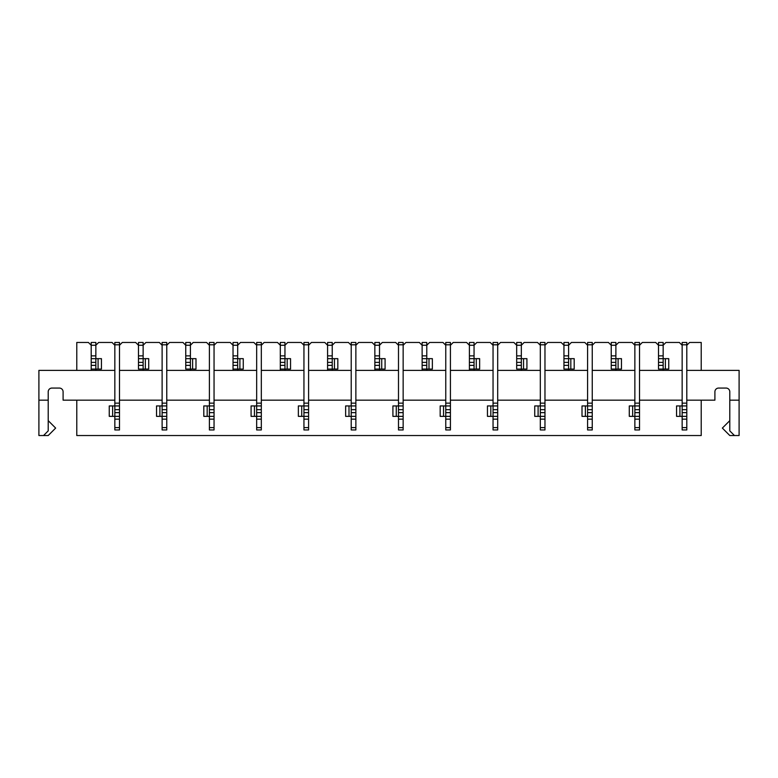 <?xml version="1.0" encoding="UTF-8"?>
<svg xmlns="http://www.w3.org/2000/svg" width="778" height="778" viewBox="0 0 778 778"><rect width="100%" height="100%" fill="white"/><g stroke="black" fill="none" stroke-linecap="round" stroke-linejoin="round"><path stroke-width="1.17" d="M355.867 345.257L358.658 342.466L372.059 342.466L374.85 345.257L374.85 342.466L379.508 342.466L379.508 345.257L382.299 342.466L395.701 342.466L398.492 345.257M76.779 370.386L76.779 342.466L88.41 342.466L91.201 345.257L91.201 342.466L95.85 342.466L95.85 345.257L98.65 342.466L112.051 342.466L114.843 345.257M701.221 400.164L701.221 435.534L76.779 435.534L76.779 400.164M379.508 365.359L379.508 370.386L379.508 369.083L385.091 369.083L385.091 358.658L379.508 358.658L379.508 345.257L374.85 345.257L374.85 365.359L379.508 365.359L379.508 362.383L374.85 362.383M686.799 345.257L689.59 342.466L701.221 342.466L701.221 370.386M729.793 420.645L722.354 428.085L729.793 435.534L739.1 435.534L739.1 370.386L686.799 370.386M682.15 370.386L639.526 370.386M634.867 370.386L592.253 370.386M587.594 370.386L544.97 370.386M540.321 370.386L497.696 370.386M493.048 370.386L450.423 370.386M445.765 370.386L403.15 370.386M398.492 370.386L355.867 370.386M351.218 370.386L308.594 370.386M303.945 370.386L261.32 370.386M256.662 370.386L214.047 370.386M209.389 370.386L166.764 370.386M162.116 370.386L119.491 370.386M114.843 370.386L38.9 370.386L38.9 435.534L48.207 435.534L55.646 428.085L48.207 420.645M493.048 345.257L490.247 342.466L476.846 342.466L474.055 345.257L474.055 342.466L469.406 342.466L469.406 345.257L466.615 342.466L453.214 342.466L450.423 345.257M474.055 365.359L474.055 370.386L474.055 369.083L479.647 369.083L479.647 358.658L474.055 358.658L474.055 345.257L469.406 345.257L469.406 365.359L474.055 365.359L474.055 362.383L469.406 362.383M445.765 345.257L442.974 342.466L429.573 342.466L426.782 345.257L426.782 342.466L422.133 342.466L422.133 345.257L419.342 342.466L405.941 342.466L403.15 345.257M426.782 365.359L426.782 370.386L426.782 369.083L432.364 369.083L432.364 358.658L426.782 358.658L426.782 345.257L422.133 345.257L422.133 365.359L426.782 365.359L426.782 362.383L422.133 362.383M474.055 369.083L469.406 369.083L469.406 370.386L469.406 365.359M190.406 365.359L190.406 370.386L190.406 369.083L185.748 369.083L185.748 365.359L190.406 365.359L190.406 362.383L185.748 362.383L185.748 365.359M568.611 365.359L568.611 370.386L568.611 369.083L563.953 369.083L563.953 365.359L568.611 365.359L568.611 362.383L563.953 362.383L563.953 365.359M143.133 365.359L143.133 370.386L143.133 369.083L138.474 369.083L138.474 365.359L143.133 365.359L143.133 362.383L138.474 362.383L138.474 365.359M166.764 345.257L169.555 342.466L182.956 342.466L185.748 345.257L185.748 342.466L190.406 342.466L190.406 345.257L193.197 342.466L206.598 342.466L209.389 345.257M119.491 345.257L122.282 342.466L135.683 342.466L138.474 345.257L138.474 342.466L143.133 342.466L143.133 345.257L145.924 342.466L159.325 342.466L162.116 345.257M379.508 369.083L374.85 369.083L374.85 370.386L374.85 365.359M95.85 365.359L95.85 370.386L95.85 369.083L101.441 369.083L101.441 358.658L95.85 358.658L95.85 345.257L91.201 345.257L91.201 365.359L95.85 365.359L95.85 362.383L91.201 362.383M95.85 369.083L91.201 369.083L91.201 370.386L91.201 365.359M663.157 365.359L663.157 370.386L663.157 369.083L658.509 369.083L658.509 365.359L663.157 365.359L663.157 362.383L658.509 362.383L658.509 365.359M615.884 365.359L615.884 370.386L615.884 369.083L611.236 369.083L611.236 365.359L615.884 365.359L615.884 362.383L611.236 362.383L611.236 365.359M280.304 362.383L280.304 365.359L284.952 365.359L284.952 362.383L280.304 362.383L280.304 355.867L284.952 355.867L284.952 345.257L287.753 342.466L301.154 342.466L303.945 345.257M284.952 365.359L284.952 370.386L284.952 369.083L290.544 369.083L290.544 358.658L284.952 358.658L284.952 355.867M497.696 345.257L500.487 342.466L513.888 342.466L516.68 345.257L516.68 342.466L521.338 342.466L521.338 345.257L524.129 342.466L537.53 342.466L540.321 345.257M521.338 365.359L521.338 370.386L521.338 369.083L516.68 369.083L516.68 365.359L521.338 365.359L521.338 362.383L516.68 362.383L516.68 365.359M739.1 400.164L729.793 400.164L729.793 430.876L734.451 435.534M114.843 400.164L63.096 400.164L63.096 391.791A3.725 3.725 0 0 0 59.371 388.066L51.931 388.066A3.725 3.725 0 0 0 48.207 391.791L48.207 400.164L38.9 400.164M714.904 391.791A3.725 3.725 0 0 1 718.629 388.066A3.725 3.725 0 0 0 714.904 391.791L714.904 400.164L686.799 400.164M682.15 400.164L639.526 400.164M634.867 400.164L592.253 400.164M587.594 400.164L544.97 400.164M540.321 400.164L497.696 400.164M493.048 400.164L450.423 400.164M445.765 400.164L403.15 400.164M398.492 400.164L355.867 400.164M351.218 400.164L308.594 400.164M303.945 400.164L261.32 400.164M256.662 400.164L214.047 400.164M209.389 400.164L166.764 400.164M162.116 400.164L119.491 400.164M718.629 388.066L726.069 388.066A3.725 3.725 0 0 1 729.793 391.791L729.793 400.164M729.793 391.791A3.725 3.725 0 0 0 726.069 388.066M48.207 400.164L48.207 430.876L43.549 435.534M682.15 345.257L679.35 342.466L665.949 342.466L663.157 345.257L663.157 342.466L658.509 342.466L658.509 345.257L655.718 342.466L642.317 342.466L639.526 345.257M634.867 345.257L632.076 342.466L618.675 342.466L615.884 345.257L615.884 342.466L611.236 342.466L611.236 345.257L608.445 342.466L595.044 342.466L592.253 345.257M587.594 345.257L584.803 342.466L571.402 342.466L568.611 345.257L568.611 342.466L563.953 342.466L563.953 345.257L561.162 342.466L547.761 342.466L544.97 345.257M214.047 345.257L216.838 342.466L230.239 342.466L233.03 345.257L233.03 342.466L237.679 342.466L237.679 345.257L240.47 342.466L253.871 342.466L256.662 345.257M261.32 345.257L264.112 342.466L277.513 342.466L280.304 345.257L280.304 342.466L284.952 342.466L284.952 345.257L280.304 345.257L280.304 355.867M308.594 345.257L311.385 342.466L324.786 342.466L327.577 345.257L327.577 342.466L332.235 342.466L332.235 345.257L335.026 342.466L348.427 342.466L351.218 345.257M426.782 369.083L422.133 369.083L422.133 370.386L422.133 365.359M237.679 365.359L237.679 370.386L237.679 369.083L243.261 369.083L243.261 358.658L237.679 358.658L237.679 345.257L233.03 345.257L233.03 365.359L237.679 365.359L237.679 362.383L233.03 362.383M237.679 369.083L233.03 369.083L233.03 370.386L233.03 365.359M284.952 369.083L280.304 369.083L280.304 370.386L280.304 365.359M332.235 365.359L332.235 370.386L332.235 369.083L337.817 369.083L337.817 358.658L332.235 358.658L332.235 345.257L327.577 345.257L327.577 365.359L332.235 365.359L332.235 362.383L327.577 362.383M332.235 369.083L327.577 369.083L327.577 370.386L327.577 365.359M59.371 388.066A3.725 3.725 0 0 1 63.096 391.791M48.207 391.791A3.725 3.725 0 0 1 51.931 388.066M185.748 355.867L190.406 355.867L190.406 345.257L185.748 345.257L185.748 362.383M190.406 369.083L195.988 369.083L195.988 358.658L190.406 358.658L190.406 355.867M185.748 358.658L190.406 358.658L190.406 362.383M233.03 358.658L237.679 358.658L237.679 362.383M280.304 358.658L284.952 358.658L284.952 362.383M327.577 358.658L332.235 358.658L332.235 362.383M374.85 358.658L379.508 358.658L379.508 362.383M422.133 358.658L426.782 358.658L426.782 362.383M469.406 358.658L474.055 358.658L474.055 362.383M516.68 355.867L521.338 355.867L521.338 345.257L516.68 345.257L516.68 362.383M521.338 369.083L526.92 369.083L526.92 358.658L521.338 358.658L521.338 355.867M516.68 358.658L521.338 358.658L521.338 362.383M138.474 355.867L143.133 355.867L143.133 345.257L138.474 345.257L138.474 362.383M143.133 369.083L148.715 369.083L148.715 358.658L143.133 358.658L143.133 355.867M138.474 358.658L143.133 358.658L143.133 362.383M91.201 358.658L95.85 358.658L95.85 362.383M563.953 355.867L568.611 355.867L568.611 345.257L563.953 345.257L563.953 362.383M568.611 369.083L574.193 369.083L574.193 358.658L568.611 358.658L568.611 355.867M563.953 358.658L568.611 358.658L568.611 362.383M611.236 355.867L615.884 355.867L615.884 345.257L611.236 345.257L611.236 362.383M615.884 369.083L621.466 369.083L621.466 358.658L615.884 358.658L615.884 355.867M611.236 358.658L615.884 358.658L615.884 362.383M658.509 355.867L663.157 355.867L663.157 345.257L658.509 345.257L658.509 362.383M663.157 369.083L668.749 369.083L668.749 358.658L663.157 358.658L663.157 355.867M658.509 358.658L663.157 358.658L663.157 362.383M540.321 344.8L540.321 403.15L544.97 403.15L544.97 344.8L540.321 344.8L540.321 342.466L544.97 342.466L544.97 344.8M544.97 412.641L544.97 416.356L540.321 416.356L540.321 412.641L544.97 412.641L544.97 409.656L540.321 409.656L540.321 412.641M540.321 427.618L540.321 429.952L544.97 429.952L544.97 427.618L540.321 427.618L540.321 416.356L534.739 416.356L534.739 405.941L540.321 405.941L540.321 403.15M544.97 416.356L544.97 427.618M540.321 409.656L540.321 405.941L544.97 405.941L544.97 403.15M544.97 405.941L544.97 409.656M493.048 344.8L493.048 403.15L497.696 403.15L497.696 344.8L493.048 344.8L493.048 342.466L497.696 342.466L497.696 344.8M497.696 412.641L497.696 416.356L493.048 416.356L493.048 412.641L497.696 412.641L497.696 409.656L493.048 409.656L493.048 412.641M493.048 427.618L493.048 429.952L497.696 429.952L497.696 427.618L493.048 427.618L493.048 416.356L487.456 416.356L487.456 405.941L493.048 405.941L493.048 403.15M497.696 416.356L497.696 427.618M493.048 409.656L493.048 405.941L497.696 405.941L497.696 403.15M497.696 405.941L497.696 409.656M445.765 344.8L445.765 403.15L450.423 403.15L450.423 344.8L445.765 344.8L445.765 342.466L450.423 342.466L450.423 344.8M450.423 412.641L450.423 416.356L445.765 416.356L445.765 412.641L450.423 412.641L450.423 409.656L445.765 409.656L445.765 412.641M445.765 427.618L445.765 429.952L450.423 429.952L450.423 427.618L445.765 427.618L445.765 416.356L440.183 416.356L440.183 405.941L445.765 405.941L445.765 403.15M450.423 416.356L450.423 427.618M445.765 409.656L445.765 405.941L450.423 405.941L450.423 403.15M450.423 405.941L450.423 409.656M398.492 344.8L398.492 403.15L403.15 403.15L403.15 344.8L398.492 344.8L398.492 342.466L403.15 342.466L403.15 344.8M403.15 412.641L403.15 416.356L398.492 416.356L398.492 412.641L403.15 412.641L403.15 409.656L398.492 409.656L398.492 412.641M398.492 427.618L398.492 429.952L403.15 429.952L403.15 427.618L398.492 427.618L398.492 416.356L392.909 416.356L392.909 405.941L398.492 405.941L398.492 403.15M403.15 416.356L403.15 427.618M398.492 409.656L398.492 405.941L403.15 405.941L403.15 403.15M403.15 405.941L403.15 409.656M351.218 344.8L351.218 403.15L355.867 403.15L355.867 344.8L351.218 344.8L351.218 342.466L355.867 342.466L355.867 344.8M355.867 412.641L355.867 416.356L351.218 416.356L351.218 412.641L355.867 412.641L355.867 409.656L351.218 409.656L351.218 412.641M351.218 427.618L351.218 429.952L355.867 429.952L355.867 427.618L351.218 427.618L351.218 416.356L345.636 416.356L345.636 405.941L351.218 405.941L351.218 403.15M355.867 416.356L355.867 427.618M351.218 409.656L351.218 405.941L355.867 405.941L355.867 403.15M355.867 405.941L355.867 409.656M303.945 344.8L303.945 403.15L308.594 403.15L308.594 344.8L303.945 344.8L303.945 342.466L308.594 342.466L308.594 344.8M308.594 412.641L308.594 416.356L303.945 416.356L303.945 412.641L308.594 412.641L308.594 409.656L303.945 409.656L303.945 412.641M303.945 427.618L303.945 429.952L308.594 429.952L308.594 427.618L303.945 427.618L303.945 416.356L298.353 416.356L298.353 405.941L303.945 405.941L303.945 403.15M308.594 416.356L308.594 427.618M303.945 409.656L303.945 405.941L308.594 405.941L308.594 403.15M308.594 405.941L308.594 409.656M256.662 344.8L256.662 403.15L261.32 403.15L261.32 344.8L256.662 344.8L256.662 342.466L261.32 342.466L261.32 344.8M261.32 412.641L261.32 416.356L256.662 416.356L256.662 412.641L261.32 412.641L261.32 409.656L256.662 409.656L256.662 412.641M256.662 427.618L256.662 429.952L261.32 429.952L261.32 427.618L256.662 427.618L256.662 416.356L251.08 416.356L251.08 405.941L256.662 405.941L256.662 403.15M261.32 416.356L261.32 427.618M256.662 409.656L256.662 405.941L261.32 405.941L261.32 403.15M261.32 405.941L261.32 409.656M209.389 344.8L209.389 403.15L214.047 403.15L214.047 344.8L209.389 344.8L209.389 342.466L214.047 342.466L214.047 344.8M214.047 412.641L214.047 416.356L209.389 416.356L209.389 412.641L214.047 412.641L214.047 409.656L209.389 409.656L209.389 412.641M209.389 427.618L209.389 429.952L214.047 429.952L214.047 427.618L209.389 427.618L209.389 416.356L203.807 416.356L203.807 405.941L209.389 405.941L209.389 403.15M214.047 416.356L214.047 427.618M209.389 409.656L209.389 405.941L214.047 405.941L214.047 403.15M214.047 405.941L214.047 409.656M162.116 344.8L162.116 403.15L166.764 403.15L166.764 344.8L162.116 344.8L162.116 342.466L166.764 342.466L166.764 344.8M166.764 412.641L166.764 416.356L162.116 416.356L162.116 412.641L166.764 412.641L166.764 409.656L162.116 409.656L162.116 412.641M162.116 427.618L162.116 429.952L166.764 429.952L166.764 427.618L162.116 427.618L162.116 416.356L156.534 416.356L156.534 405.941L162.116 405.941L162.116 403.15M166.764 416.356L166.764 427.618M162.116 409.656L162.116 405.941L166.764 405.941L166.764 403.15M166.764 405.941L166.764 409.656M114.843 344.8L114.843 403.15L119.491 403.15L119.491 344.8L114.843 344.8L114.843 342.466L119.491 342.466L119.491 344.8M119.491 412.641L119.491 416.356L114.843 416.356L114.843 412.641L119.491 412.641L119.491 409.656L114.843 409.656L114.843 412.641M114.843 427.618L114.843 429.952L119.491 429.952L119.491 427.618L114.843 427.618L114.843 416.356L109.251 416.356L109.251 405.941L114.843 405.941L114.843 403.15M119.491 416.356L119.491 427.618M114.843 409.656L114.843 405.941L119.491 405.941L119.491 403.15M119.491 405.941L119.491 409.656M587.594 344.8L587.594 403.15L592.253 403.15L592.253 344.8L587.594 344.8L587.594 342.466L592.253 342.466L592.253 344.8M592.253 412.641L592.253 416.356L587.594 416.356L587.594 412.641L592.253 412.641L592.253 409.656L587.594 409.656L587.594 412.641M587.594 427.618L587.594 429.952L592.253 429.952L592.253 427.618L587.594 427.618L587.594 416.356L582.012 416.356L582.012 405.941L587.594 405.941L587.594 403.15M592.253 416.356L592.253 427.618M587.594 409.656L587.594 405.941L592.253 405.941L592.253 403.15M592.253 405.941L592.253 409.656M634.867 344.8L634.867 403.15L639.526 403.15L639.526 344.8L634.867 344.8L634.867 342.466L639.526 342.466L639.526 344.8M639.526 412.641L639.526 416.356L634.867 416.356L634.867 412.641L639.526 412.641L639.526 409.656L634.867 409.656L634.867 412.641M634.867 427.618L634.867 429.952L639.526 429.952L639.526 427.618L634.867 427.618L634.867 416.356L629.285 416.356L629.285 405.941L634.867 405.941L634.867 403.15M639.526 416.356L639.526 427.618M634.867 409.656L634.867 405.941L639.526 405.941L639.526 403.15M639.526 405.941L639.526 409.656M682.15 344.8L682.15 403.15L686.799 403.15L686.799 344.8L682.15 344.8L682.15 342.466L686.799 342.466L686.799 344.8M686.799 412.641L686.799 416.356L682.15 416.356L682.15 412.641L686.799 412.641L686.799 409.656L682.15 409.656L682.15 412.641M682.15 427.618L682.15 429.952L686.799 429.952L686.799 427.618L682.15 427.618L682.15 416.356L676.559 416.356L676.559 405.941L682.15 405.941L682.15 403.15M686.799 416.356L686.799 427.618M682.15 409.656L682.15 405.941L686.799 405.941L686.799 403.15M686.799 405.941L686.799 409.656M192.623 369.083L192.623 358.658M233.03 355.867L237.679 355.867M239.896 369.083L239.896 358.658M287.179 369.083L287.179 358.658L287.179 369.083M327.577 355.867L332.235 355.867M334.452 369.083L334.452 358.658L334.452 369.083M374.85 355.867L379.508 355.867M381.726 369.083L381.726 358.658M422.133 355.867L426.782 355.867M428.999 369.083L428.999 358.658M469.406 355.867L474.055 355.867M476.282 369.083L476.282 358.658M523.555 369.083L523.555 358.658L523.555 369.083M145.35 369.083L145.35 358.658M91.201 355.867L95.85 355.867M98.077 369.083L98.077 358.658L98.077 369.083M570.828 369.083L570.828 358.658L570.828 369.083M618.102 369.083L618.102 358.658L618.102 369.083M665.375 369.083L665.375 358.658L665.375 369.083M544.97 419.148L540.321 419.148M538.104 405.941L538.104 416.356M497.696 419.148L493.048 419.148M490.821 405.941L490.821 416.356M450.423 419.148L445.765 419.148M443.548 405.941L443.548 416.356M403.15 419.148L398.492 419.148M396.274 405.941L396.274 416.356M355.867 419.148L351.218 419.148M349.001 405.941L349.001 416.356M308.594 419.148L303.945 419.148M301.718 405.941L301.718 416.356M261.32 419.148L256.662 419.148M254.445 405.941L254.445 416.356M214.047 419.148L209.389 419.148M207.172 405.941L207.172 416.356M166.764 419.148L162.116 419.148M159.898 405.941L159.898 416.356M119.491 419.148L114.843 419.148M112.625 405.941L112.625 416.356M592.253 419.148L587.594 419.148M585.377 405.941L585.377 416.356M639.526 419.148L634.867 419.148M632.65 405.941L632.65 416.356M686.799 419.148L682.15 419.148M679.923 405.941L679.923 416.356"/></g></svg>
